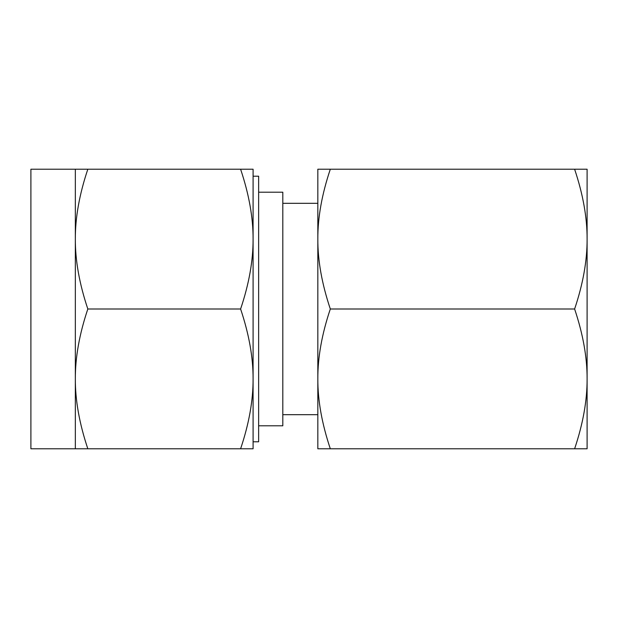 <?xml version="1.0" encoding="UTF-8"?>
<svg xmlns="http://www.w3.org/2000/svg" width="618" height="618" viewBox="0 0 618 618"><rect width="100%" height="100%" fill="white"/><g stroke="black" fill="none" stroke-linecap="round" stroke-linejoin="round"><path stroke-width="0.93" d="M330.313 169.216C321.901 194.222 317.737 217.513 317.83 239.104L317.83 169.216L587.1 169.216L587.1 448.784L574.616 448.784C583.029 423.778 587.185 400.487 587.1 378.896C587.185 357.405 583.021 334.106 574.616 309C583.029 283.994 587.185 260.696 587.1 239.104C587.185 217.621 583.021 194.322 574.616 169.216M330.313 448.784L317.83 448.784L317.83 239.104C317.745 260.595 321.908 283.894 330.313 309C321.901 334.006 317.737 357.304 317.83 378.896C317.745 400.379 321.908 423.678 330.313 448.784L574.616 448.784M330.313 309L574.616 309M587.1 204.349L587.1 239.104M587.1 309L587.1 378.896M317.83 239.104L317.83 309M317.83 378.896L317.83 414.678L282.812 414.678M258.641 425.794L282.812 425.794L282.812 192.206L258.641 192.206M253.086 378.896L253.086 448.784L240.603 448.784C249.015 423.778 253.171 400.487 253.086 378.896L253.086 309L253.086 378.896C253.171 357.405 249.008 334.106 240.603 309C249.015 283.994 253.171 260.696 253.086 239.104C253.171 217.621 249.008 194.322 240.603 169.216L253.086 169.216L253.086 239.104L253.086 176.207L258.641 176.207L258.641 441.793L253.086 441.793M75.334 169.216L30.9 169.216L30.9 448.784L75.334 448.784L75.334 169.216L87.826 169.216C79.413 194.222 75.249 217.513 75.334 239.104C75.249 260.595 79.413 283.894 87.826 309C79.413 334.006 75.249 357.304 75.334 378.896C75.249 400.379 79.413 423.678 87.826 448.784L75.334 448.784M253.086 239.104L253.086 309M240.603 448.784L87.826 448.784M240.603 169.216L87.826 169.216M240.603 309L87.826 309M317.83 203.322L282.812 203.322"/></g></svg>
